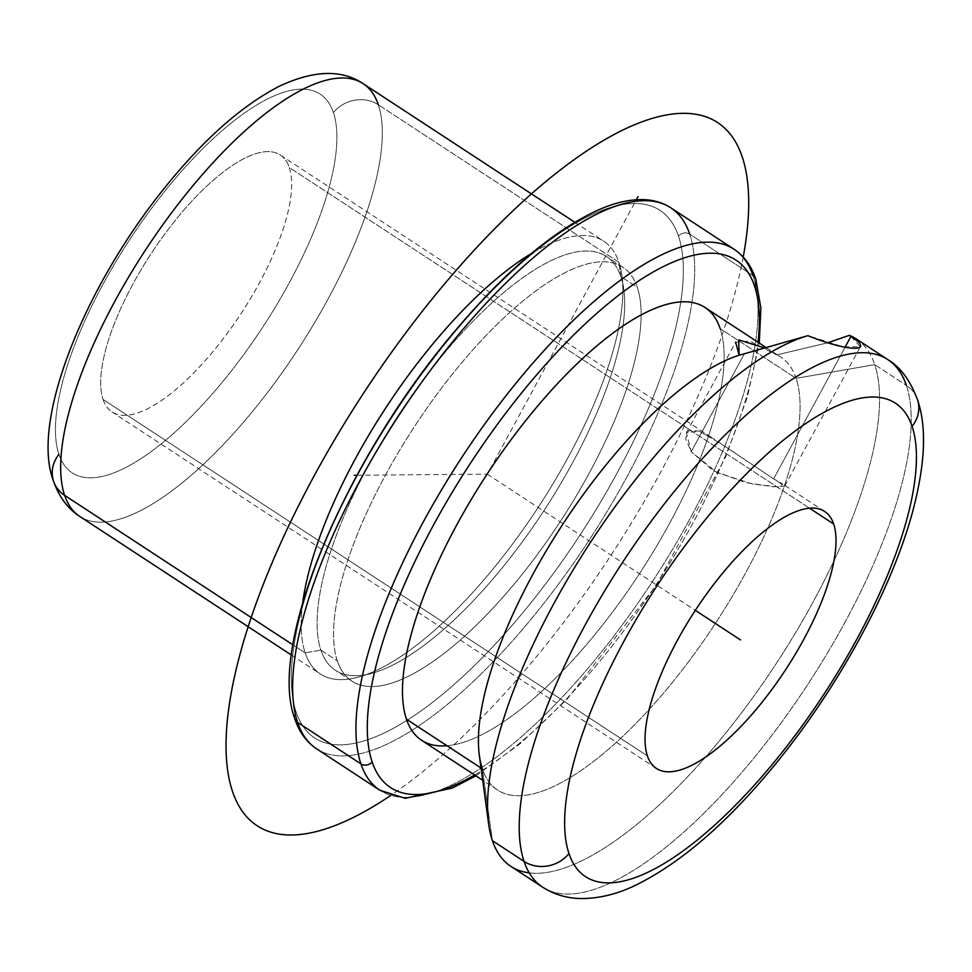 <?xml version="1.0" encoding="UTF-8"?>
<svg xmlns="http://www.w3.org/2000/svg" width="972" height="972" viewBox="0 0 972 972"><rect width="100%" height="100%" fill="white"/><g stroke="black" fill="none" stroke-linecap="round" stroke-linejoin="round"><path stroke-width="0.73" stroke-dasharray="4.86 3.65" d="M773.603 478.856L845.081 347.186L773.603 478.856L721.868 444.362L698.965 431.021L686.402 432.832L691.214 451.701L713.314 470.679L744.977 482.452L772.801 486.741L784.671 486.182L773.603 478.856L782.8 484.056L779.714 487.045L752.972 484.129L717.081 472.671L691.214 451.701L744.382 353.784L691.214 451.701L685.576 438.542L688.504 430.645L698.88 430.985L714.602 439.405L773.603 478.856M850.913 336.458L860.342 346.822L843.404 346.883L807.878 335.668M856.259 338.924A315.232 110.917 -56.8 0 1 874.727 364.634L906.378 385.362L874.727 364.634A315.232 110.917 -56.8 0 1 752.304 698.297A315.232 110.917 -56.8 0 1 510.871 866.368M529.23 872.868A315.232 110.917 123.2 0 0 767.759 676.281A315.232 110.917 123.2 0 0 874.727 364.634L796.104 378.339A258.649 91.004 -56.8 0 1 674.896 679.319A258.649 91.004 -56.8 0 1 482.404 768.925L492.391 840.659L482.404 768.925A258.649 91.004 -56.8 0 1 479.33 755.414M686.402 432.832L735.634 342.156L749.667 341.099L776.713 354.902L827.415 342.873L776.713 354.902L764.891 348.049M103.044 399.443L647.401 755.9L103.044 399.443A153.576 54.031 123.2 0 0 112.035 411.97A153.576 54.031 123.2 0 0 229.659 330.091A153.576 54.031 123.2 0 0 289.304 167.536A153.576 54.031 123.2 0 0 280.3 155.01A153.576 54.031 123.2 0 0 162.689 236.889A153.576 54.031 123.2 0 0 103.044 399.443A153.576 54.031 -56.8 0 1 175.009 220.741A153.576 54.031 -56.8 0 1 289.304 167.536L809.579 508.222L289.304 167.536A153.576 54.031 -56.8 0 1 217.339 346.251A153.576 54.031 -56.8 0 1 103.044 399.443M542.522 887.096A315.232 110.917 123.2 0 0 783.954 719.025A315.232 110.917 123.2 0 0 906.378 385.362A32.331 29.172 161.4 0 1 917.41 399.443A32.331 29.172 -18.6 0 0 906.378 385.362A315.232 110.917 -56.8 0 1 783.954 719.025A315.232 110.917 -56.8 0 1 542.522 887.096M887.898 359.652A315.232 110.917 -56.8 0 1 906.378 385.362M58.928 454.374A226.318 79.631 123.2 0 0 227.363 375.97A226.318 79.631 123.2 0 0 333.42 112.618A226.318 79.631 123.2 0 0 164.985 191.01A226.318 79.631 123.2 0 0 58.928 454.374A226.318 79.631 -56.8 0 1 164.985 191.01A226.318 79.631 -56.8 0 1 333.42 112.618A226.318 79.631 -56.8 0 1 227.363 375.97A226.318 79.631 -56.8 0 1 58.928 454.374A32.331 29.172 161.4 0 0 53.606 481.286M79.801 516.46A258.649 91.004 123.2 0 0 277.895 378.558A258.649 91.004 123.2 0 0 378.351 104.782A32.331 29.172 -18.6 0 0 333.42 112.618A32.331 29.172 161.4 0 1 378.351 104.782A258.649 91.004 -56.8 0 1 277.895 378.558A258.649 91.004 -56.8 0 1 79.801 516.46M292.9 644.837L305.172 652.868A258.649 91.004 123.2 0 0 320.323 673.961A258.649 91.004 123.2 0 0 518.416 536.058A258.649 91.004 123.2 0 0 618.872 262.282L378.351 104.782L618.872 262.282A258.649 91.004 123.2 0 0 603.721 241.19A258.649 91.004 123.2 0 0 531.417 253.51A258.649 91.004 -56.8 0 1 618.872 262.282A258.649 91.004 -56.8 0 1 621.946 275.793A258.649 91.004 -56.8 0 1 538.16 507.433A258.649 91.004 -56.8 0 1 359.336 676.84A258.649 91.004 -56.8 0 1 305.172 652.868L292.9 644.837M363.188 83.689A258.649 91.004 -56.8 0 1 378.351 104.782M302.705 602.774A258.649 91.004 123.2 0 0 305.172 652.868L320.894 650.122A247.338 87.018 123.2 0 0 372.689 673.049A247.338 87.018 123.2 0 0 543.688 511.053A247.338 87.018 123.2 0 0 623.805 289.547A247.338 87.018 123.2 0 0 620.877 276.631L618.872 262.282L620.877 276.631A247.338 87.018 123.2 0 0 436.805 362.313A247.338 87.018 123.2 0 0 320.894 650.122L305.172 652.868A258.649 91.004 -56.8 0 1 302.705 602.774M320.894 650.122L337.345 660.899A247.338 87.018 123.2 0 0 351.84 681.08A247.338 87.018 123.2 0 0 541.27 549.204A247.338 87.018 123.2 0 0 637.328 287.408L620.877 276.631A247.338 87.018 -56.8 0 1 524.819 538.427A247.338 87.018 -56.8 0 1 335.389 670.303A247.338 87.018 -56.8 0 1 320.894 650.122A247.338 87.018 -56.8 0 1 416.952 388.326A247.338 87.018 -56.8 0 1 606.382 256.462A247.338 87.018 -56.8 0 1 620.877 276.631L637.328 287.408A247.338 87.018 123.2 0 0 622.833 267.239A247.338 87.018 123.2 0 0 433.403 399.103A247.338 87.018 123.2 0 0 337.345 660.899L320.894 650.122M678.505 236.147A315.232 110.917 123.2 0 0 443.9 345.352A315.232 110.917 123.2 0 0 296.168 712.172A315.232 110.917 123.2 0 0 530.773 602.968A315.232 110.917 123.2 0 0 678.505 236.147A8.08 7.29 161.4 0 1 689.743 234.191A8.08 7.29 -18.6 0 0 678.505 236.147A315.232 110.917 -56.8 0 1 530.773 602.968A315.232 110.917 -56.8 0 1 296.168 712.172A315.232 110.917 -56.8 0 1 443.9 345.352A315.232 110.917 -56.8 0 1 678.505 236.147M337.345 660.899A247.338 87.018 -56.8 0 1 453.256 373.09A247.338 87.018 -56.8 0 1 637.328 287.408A247.338 87.018 -56.8 0 1 521.417 575.23A247.338 87.018 -56.8 0 1 337.345 660.899M294.844 718.891A8.08 7.29 161.4 0 1 296.168 712.172A8.08 7.29 -18.6 0 0 294.844 718.891M316.556 748.792A323.312 113.76 123.2 0 0 564.173 576.408A323.312 113.76 123.2 0 0 689.743 234.191L753.033 275.635L689.743 234.191A323.312 113.76 -56.8 0 1 564.173 576.408A323.312 113.76 -56.8 0 1 316.556 748.792M670.789 207.814A323.312 113.76 -56.8 0 1 689.743 234.191M734.091 249.269A323.312 113.76 -56.8 0 1 753.033 275.635A323.312 113.76 -56.8 0 1 627.462 617.852A323.312 113.76 -56.8 0 1 379.845 790.236A323.312 113.76 123.2 0 0 627.462 617.852A323.312 113.76 123.2 0 0 753.033 275.635A8.08 7.29 161.4 0 1 755.791 279.158M474.64 775.012A315.232 110.917 123.2 0 0 758.038 342.241A315.232 110.917 -56.8 0 1 474.64 775.012M446.998 745.743A258.649 91.004 123.2 0 0 639.43 573.747A258.649 91.004 123.2 0 0 720.155 328.609A258.649 91.004 -56.8 0 1 619.699 602.385A258.649 91.004 -56.8 0 1 421.605 740.287M482.404 768.925L481.043 768.038L482.404 768.925A258.649 91.004 123.2 0 0 497.555 790.017A258.649 91.004 123.2 0 0 695.648 652.115A258.649 91.004 123.2 0 0 796.104 378.339L720.155 328.609L796.104 378.339A258.649 91.004 123.2 0 0 780.953 357.246A258.649 91.004 123.2 0 0 776.713 354.902A258.649 91.004 -56.8 0 1 796.104 378.339L874.727 364.634A315.232 110.917 123.2 0 0 849.358 335.328M704.992 307.504A258.649 91.004 -56.8 0 1 720.155 328.609M356.955 475.235L487.337 474.154L636.332 199.746M487.337 474.154L695.32 610.355M743.216 257.045A420.305 147.878 -56.8 0 1 390.635 795.497M784.671 486.182L860.342 346.822M824.657 511.466L782.8 484.056M280.3 155.01L714.602 439.405M656.404 768.427L112.035 411.97M291.393 655.019L320.323 673.961M574.78 222.248L603.721 241.19M372.689 673.049L359.336 676.84M623.805 289.547L621.946 275.793M351.84 681.08L335.389 670.303M622.833 267.239L606.382 256.462M475.855 775.814L520.397 743.568L566.955 699.342L656.513 584.937L725.574 457.107L747.492 396.746L759.254 343.031M497.555 790.017L482.707 780.297M766.288 347.648L780.953 357.246"/><path stroke-width="1.46" d="M845.081 347.186L850.913 336.458L849.358 335.328A315.232 110.917 -56.8 0 1 856.259 338.924L887.898 359.652A315.232 110.917 123.2 0 0 646.477 527.723A315.232 110.917 123.2 0 0 524.042 861.386L492.391 840.659A315.232 110.917 -56.8 0 1 580.478 557.977A315.232 110.917 -56.8 0 1 807.878 335.668L744.382 353.784L807.878 335.668C848.641 352.216 876.294 352.411 850.913 336.458L845.081 347.186M906.378 385.362A315.232 110.917 123.2 0 0 887.898 359.652C900.218 366.906 910.059 380.173 917.41 399.443A32.331 29.172 161.4 0 1 912.088 426.356A282.901 99.533 123.2 0 0 701.553 524.358A282.901 99.533 123.2 0 0 568.972 853.55A32.331 29.172 161.4 0 1 524.042 861.386A315.232 110.917 123.2 0 0 542.522 887.096A315.232 110.917 -56.8 0 1 524.042 861.386A315.232 110.917 -56.8 0 1 646.477 527.723A315.232 110.917 -56.8 0 1 887.898 359.652M807.878 335.668A315.232 110.917 123.2 0 0 590.296 542.619A315.232 110.917 123.2 0 0 488.661 824.195L479.33 755.414A258.649 91.004 -56.8 0 1 561.549 526.192A258.649 91.004 -56.8 0 1 739.157 355.217L744.382 353.784L739.157 355.217L735.634 342.156M488.661 824.195A315.232 110.917 123.2 0 0 492.391 840.659L524.042 861.386A32.331 29.172 -18.6 0 0 568.972 853.55A282.901 99.533 123.2 0 0 779.508 755.548A282.901 99.533 123.2 0 0 912.088 426.356A32.331 29.172 -18.6 0 0 917.41 399.443A32.331 29.172 -18.6 0 0 917.41 399.431C926.571 425.93 926.012 462.854 911.772 514.808C890.255 592.337 837.293 688.698 775.583 763.931C728.113 822.033 681.688 862.346 636.32 884.897C617.67 894.033 599.214 898.59 580.964 898.553C567.126 898.371 554.307 894.556 542.522 887.096L510.871 866.368A315.232 110.917 -56.8 0 1 492.391 840.659A315.232 110.917 123.2 0 0 529.23 872.868M849.358 335.328L827.415 342.873L849.358 335.328L850.913 336.458M647.401 755.9A153.576 54.031 -56.8 0 1 707.045 593.345A153.576 54.031 -56.8 0 1 824.657 511.466A153.576 54.031 -56.8 0 1 833.66 523.993L809.579 508.222L833.66 523.993A153.576 54.031 -56.8 0 1 774.016 686.548A153.576 54.031 -56.8 0 1 656.404 768.427A153.576 54.031 -56.8 0 1 647.401 755.9A153.576 54.031 123.2 0 0 761.696 702.707A153.576 54.031 123.2 0 0 833.66 523.993A153.576 54.031 123.2 0 0 719.365 577.198A153.576 54.031 123.2 0 0 647.401 755.9M58.928 454.374A32.331 29.172 -18.6 0 0 53.606 481.286A32.331 29.172 -18.6 0 0 64.638 495.368A258.649 91.004 123.2 0 0 79.801 516.46A258.649 91.004 -56.8 0 1 64.638 495.368A32.331 29.172 161.4 0 1 53.606 481.286C59.158 497.044 67.894 508.769 79.801 516.46L291.393 655.019M378.351 104.782A258.649 91.004 123.2 0 0 363.188 83.689A258.649 91.004 123.2 0 0 165.094 221.592A258.649 91.004 123.2 0 0 64.638 495.368L292.9 644.837L64.638 495.368A258.649 91.004 -56.8 0 1 165.094 221.592A258.649 91.004 -56.8 0 1 363.188 83.689C341.67 69.206 313.604 70.118 278.964 86.411C241.651 105.839 203.962 139.154 165.896 186.345C84.904 285.744 29.925 421.496 53.606 481.286M531.417 253.51A258.649 91.004 123.2 0 0 302.705 602.774A258.649 91.004 -56.8 0 1 531.417 253.51M689.743 234.191A323.312 113.76 123.2 0 0 670.789 207.814A323.312 113.76 123.2 0 0 423.172 380.198A323.312 113.76 123.2 0 0 297.602 722.415A8.08 7.29 161.4 0 1 294.844 718.891A8.08 7.29 -18.6 0 0 297.602 722.415A323.312 113.76 123.2 0 0 316.556 748.792A323.312 113.76 -56.8 0 1 297.602 722.415A323.312 113.76 -56.8 0 1 423.172 380.198A323.312 113.76 -56.8 0 1 670.789 207.814C663.378 203.014 654.934 200.317 645.457 199.722C631.241 198.92 615.495 202.346 598.217 210.013C552.4 231.044 503.35 272.925 451.093 335.632C343.906 463.535 267.081 646.161 294.844 718.891C299.218 732.05 306.447 742.013 316.556 748.792L379.845 790.236A323.312 113.76 -56.8 0 1 360.904 763.871L297.602 722.415L360.904 763.871A323.312 113.76 123.2 0 0 379.845 790.236L405.178 798.328L452.417 788.037L475.855 775.814M753.033 275.635A323.312 113.76 123.2 0 0 734.091 249.269A323.312 113.76 123.2 0 0 486.474 421.641A323.312 113.76 123.2 0 0 360.904 763.871A323.312 113.76 -56.8 0 1 486.474 421.641A323.312 113.76 -56.8 0 1 734.091 249.269C744.188 256.049 751.417 266.012 755.791 279.158A8.08 7.29 161.4 0 1 754.466 285.89A315.232 110.917 123.2 0 0 519.862 395.082A315.232 110.917 123.2 0 0 372.13 761.902A8.08 7.29 161.4 0 1 360.904 763.871A8.08 7.29 -18.6 0 0 372.13 761.902A315.232 110.917 123.2 0 0 474.64 775.012A315.232 110.917 -56.8 0 1 372.13 761.902A315.232 110.917 -56.8 0 1 519.862 395.082A315.232 110.917 -56.8 0 1 754.466 285.89A8.08 7.29 -18.6 0 0 755.791 279.158A8.08 7.29 -18.6 0 0 753.033 275.635M758.038 342.241A315.232 110.917 123.2 0 0 754.466 285.89A315.232 110.917 -56.8 0 1 758.038 342.241M720.155 328.609A258.649 91.004 123.2 0 0 527.65 418.203A258.649 91.004 123.2 0 0 406.442 719.183A258.649 91.004 123.2 0 0 446.998 745.743M482.707 780.297L421.605 740.287A258.649 91.004 -56.8 0 1 406.442 719.183L481.043 768.038L406.442 719.183A258.649 91.004 -56.8 0 1 506.898 445.407A258.649 91.004 -56.8 0 1 704.992 307.504L766.288 347.648M912.088 426.356A282.901 99.533 -56.8 0 1 779.508 755.548A282.901 99.533 -56.8 0 1 568.972 853.55A282.901 99.533 -56.8 0 1 701.553 524.358A282.901 99.533 -56.8 0 1 912.088 426.356M764.891 348.049L738.647 339.86L739.157 355.217A258.649 91.004 123.2 0 0 553.53 538.816A258.649 91.004 123.2 0 0 482.404 768.925M636.332 199.746L638.045 196.587M356.955 475.235L354.245 475.247M695.32 610.355L740.53 639.953M390.635 795.497A420.305 147.878 -56.8 0 1 291.418 834.997A420.305 147.878 -56.8 0 1 314.308 475.575A420.305 147.878 -56.8 0 1 683.255 113.323A420.305 147.878 -56.8 0 1 743.216 257.045M363.188 83.689L574.78 222.248M670.789 207.814L734.091 249.269M759.254 343.031L760.882 307.99L755.791 279.158"/></g></svg>
